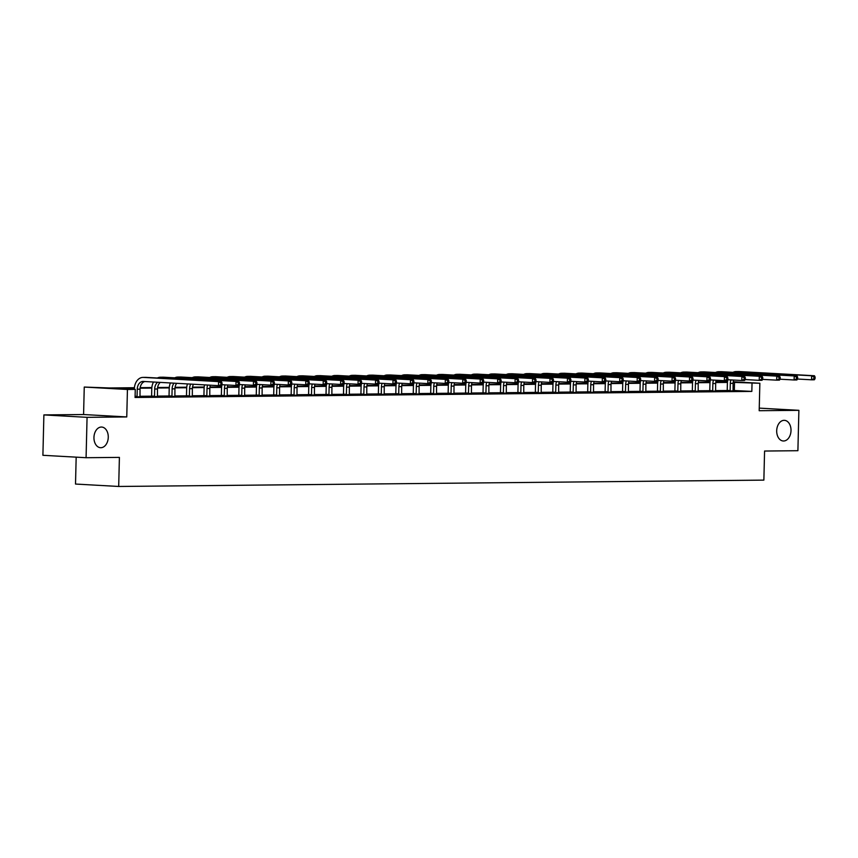 <?xml version="1.0" encoding="UTF-8"?>
<svg xmlns="http://www.w3.org/2000/svg" width="858" height="858" viewBox="0 0 858 858"><rect width="100%" height="100%" fill="white"/><g stroke="black" fill="none" stroke-linecap="round" stroke-linejoin="round"><path stroke-width="1.29" d="M776.694 430.737A10.35 7.154 -86.8 0 1 784.427 420.334A10.35 7.154 -86.8 0 1 791.012 430.598A10.35 7.154 -86.8 0 1 783.279 440.991A10.35 7.154 -86.8 0 1 776.694 430.737M93.951 437.451A10.35 7.154 -86.8 0 1 101.684 427.048A10.35 7.154 -86.8 0 1 108.269 437.312A10.35 7.154 -86.8 0 1 100.536 447.704A10.35 7.154 -86.8 0 1 93.951 437.451M708.826 382.078L708.847 380.92L710.199 380.909M716.055 380.855L727.53 381.456M76.169 457.164L75.515 484.051L118.694 486.465L763.867 480.115L764.575 451.04L797.897 450.707L798.884 410.328L759.255 408.118M118.694 486.465L119.401 457.389L86.079 457.711L42.9 455.298L43.887 414.918L87.066 417.331L126.759 416.934L127.434 389.478L84.256 387.065L109.588 387.966L134.406 387.719M126.759 416.934L83.58 414.532L43.887 414.918M83.58 414.532L84.256 387.065M86.079 457.711L87.066 417.331M134.363 388.256L117.75 388.427L135.264 389.403L135.06 397.479L751.833 391.409L732.936 390.444M727.187 390.508L715.486 390.615M709.748 390.68L698.047 390.787M692.299 390.851L680.609 390.958M674.86 391.023L663.159 391.13M657.41 391.194L645.72 391.302M639.971 391.366L628.27 391.473M622.522 391.538L610.832 391.645M605.083 391.709L593.393 391.816M587.644 391.881L575.943 391.988M570.195 392.052L558.504 392.16M552.756 392.224L541.055 392.331M535.306 392.396L523.616 392.503M517.867 392.567L506.177 392.674M500.429 392.739L488.728 392.846M482.979 392.91L471.289 393.018M465.54 393.082L453.839 393.189M448.091 393.254L436.4 393.361M430.652 393.425L418.951 393.532M413.213 393.597L401.512 393.704M395.763 393.768L384.073 393.876M378.324 393.94L366.623 394.047M360.875 394.112L349.185 394.219M343.436 394.283L331.735 394.39M325.997 394.455L314.296 394.562M308.548 394.626L296.857 394.734M291.109 394.798L279.408 394.905M273.659 394.97L261.969 395.077M256.22 395.141L244.519 395.248M238.781 395.313L227.08 395.42M221.332 395.484L209.642 395.592M203.893 395.656L192.192 395.763M186.443 395.828L174.753 395.935M169.005 395.999L157.304 396.106M151.566 396.171L139.865 396.278M135.103 396.922L139.961 396.75M151.437 396.568L157.4 396.578M168.887 396.396L174.85 396.407M186.325 396.224L192.289 396.235M203.764 396.053L209.738 396.064M221.214 395.881L227.177 395.892M238.653 395.71L244.616 395.72M256.102 395.538L262.065 395.549M273.541 395.366L279.504 395.377M290.98 395.195L296.954 395.206M308.43 395.023L314.393 395.034M325.868 394.852L331.832 394.862M343.318 394.68L349.281 394.691M360.757 394.508L366.72 394.519M378.196 394.337L384.169 394.348M395.645 394.165L401.608 394.176M413.084 393.994L419.047 394.004M430.534 393.822L436.497 393.833M447.973 393.65L453.936 393.661M465.411 393.479L471.385 393.49M482.861 393.307L488.824 393.318M500.3 393.136L506.263 393.146M517.749 392.964L523.712 392.975M535.188 392.792L541.151 392.803M552.627 392.621L558.601 392.632M570.077 392.449L576.04 392.46M587.515 392.278L593.479 392.288M604.965 392.106L610.928 392.117M622.404 391.934L628.367 391.945M639.843 391.763L645.817 391.774M657.292 391.591L663.255 391.602M674.731 391.42L680.705 391.43M692.181 391.248L698.144 391.259M709.62 391.076L715.583 391.087M727.058 390.905L733.032 390.916M733.258 381.767L759.856 383.258L759.191 410.714L798.884 410.328M759.856 383.258L733.172 382.368M751.833 391.409L752.026 383.333M135.264 389.403L127.434 389.478M715.808 382.003L726.361 381.896L715.937 381.317M710.177 380.995L708.847 380.92M140.176 387.666L151.855 387.548M157.625 387.494L169.294 387.376M175.064 387.323L186.744 387.205M192.503 387.151L204.183 387.033M209.953 386.979L221.621 386.861M227.391 386.808L239.071 386.69M244.841 386.636L256.51 386.518M262.28 386.465L273.959 386.347M279.719 386.293L291.398 386.175M297.168 386.121L308.837 386.003M314.607 385.95L326.287 385.832M332.057 385.778L343.726 385.66M349.496 385.607L361.175 385.489M366.945 385.435L378.614 385.317M384.384 385.263L396.053 385.145M401.823 385.092L413.502 384.974M419.272 384.92L430.941 384.802M436.711 384.749L448.391 384.631M454.161 384.577L465.83 384.459M471.6 384.405L483.269 384.287M489.039 384.234L500.718 384.116M506.488 384.062L518.157 383.944M523.927 383.891L535.606 383.773M541.377 383.719L553.045 383.601M558.815 383.547L570.484 383.429M576.254 383.376L587.934 383.258M593.704 383.204L605.373 383.086M611.143 383.033L622.822 382.915M628.592 382.861L640.261 382.743M646.031 382.689L657.7 382.571M663.47 382.518L675.149 382.4M680.92 382.346L692.588 382.228M698.358 382.175L710.038 382.057M727.434 382.432L715.733 382.539M709.984 382.604L698.283 382.711M692.545 382.775L680.844 382.882M675.107 382.947L663.395 383.054M657.657 383.118L645.956 383.226M640.218 383.29L628.517 383.397M622.769 383.462L611.068 383.569M605.33 383.633L593.629 383.74M587.88 383.805L576.179 383.912M570.441 383.976L558.74 384.084M553.002 384.148L541.301 384.255M535.553 384.309L523.852 384.427M518.114 384.481L506.413 384.599M500.664 384.652L488.963 384.77M483.226 384.824L471.525 384.942M465.787 384.995L454.086 385.113M448.337 385.167L436.636 385.285M430.898 385.339L419.197 385.457M413.449 385.51L401.748 385.628M396.01 385.682L384.309 385.8M378.571 385.853L366.87 385.971M361.121 386.025L349.421 386.143M343.683 386.197L331.982 386.315M326.233 386.368L314.532 386.486M308.794 386.54L297.093 386.658M291.355 386.711L279.654 386.829M273.906 386.883L262.205 387.001M256.467 387.055L244.766 387.173M239.017 387.226L227.316 387.344M221.578 387.398L209.878 387.516M204.14 387.569L192.439 387.687M186.69 387.741L174.989 387.859M169.251 387.913L157.55 388.031M151.802 388.084L140.101 388.202M734.33 390.433L734.523 382.357M139.993 396.879L140.036 389.167A8.087 5.834 89.4 0 1 144.83 381.531M135.092 396.289L137.065 396.396L137.248 389.2A8.087 5.834 89.4 0 1 142.996 381.445A8.087 5.834 89.4 0 1 143.275 381.445L218.49 385.65L218.586 381.606L143.372 377.413A12.13 8.762 -90.6 0 0 142.964 377.402A12.13 8.762 -90.6 0 0 134.331 389.039L134.32 389.35M221.997 384.502L221.289 385.617L218.49 385.65L221.997 384.502L222.029 382.882L220.914 382.893L220.871 384.513M220.914 382.893L218.586 381.606L221.385 381.585L146.171 377.381A12.13 8.762 -90.6 0 0 145.753 377.37L142.964 377.402M221.385 381.585L222.029 382.882M157.432 396.707L157.486 388.996A8.087 5.834 89.4 0 1 160.274 382.4M151.405 396.686L151.598 396.064L154.515 396.224L154.687 389.028A8.087 5.834 89.4 0 1 157.7 382.25M153.518 382.014A12.13 8.762 -90.6 0 0 151.769 388.867L151.598 396.064M239.436 384.33L239.479 382.711L238.352 382.722L238.32 384.341L239.436 384.33L238.728 385.446L235.929 385.478L236.036 381.435L160.821 377.241A12.13 8.762 -90.6 0 0 160.403 377.23A12.13 8.762 -90.6 0 0 157.379 378.003M221.868 384.695L235.929 385.478L238.32 384.341M238.352 382.722L236.036 381.435L238.824 381.413L163.61 377.209A12.13 8.762 -90.6 0 0 163.202 377.198L160.403 377.23M238.824 381.413L239.479 382.711M174.882 396.535L174.925 388.824A8.087 5.834 89.4 0 1 176.694 383.311M168.844 396.514L169.037 395.892L171.954 396.053L172.126 388.856A8.087 5.834 89.4 0 1 174.035 383.161M170.42 382.958A12.13 8.762 -90.6 0 0 169.208 388.695L169.037 395.892M256.874 384.159L256.917 382.539L255.802 382.55L255.759 384.169L256.874 384.159L256.167 385.274L253.378 385.306L253.475 381.263L178.26 377.07A12.13 8.762 -90.6 0 0 177.842 377.059A12.13 8.762 -90.6 0 0 174.817 377.831M239.318 384.523L253.378 385.306L255.759 384.169M255.802 382.55L253.475 381.263L256.274 381.242L181.059 377.037A12.13 8.762 -90.6 0 0 180.641 377.027L177.842 377.059M256.274 381.242L256.917 382.539M192.321 396.364L192.364 388.653A8.087 5.834 89.4 0 1 193.447 384.245M186.293 396.342L186.476 395.72L189.393 395.881L189.575 388.685A8.087 5.834 89.4 0 1 190.744 384.094M187.441 383.912A12.13 8.762 -90.6 0 0 186.658 388.524L186.476 395.72M274.324 383.987L274.356 382.368L273.241 382.378L273.209 383.998L274.324 383.987L273.616 385.103L270.817 385.135L270.913 381.091L195.699 376.898A12.13 8.762 -90.6 0 0 195.292 376.887A12.13 8.762 -90.6 0 0 192.267 377.659M256.757 384.352L270.817 385.135L273.209 383.998M273.241 382.378L270.913 381.091L273.713 381.07L198.498 376.866A12.13 8.762 -90.6 0 0 198.08 376.855L195.292 376.887M273.713 381.07L274.356 382.368M209.77 396.192L209.813 388.481A8.087 5.834 89.4 0 1 210.403 385.199M203.732 396.171L203.925 395.549L206.842 395.71L207.014 388.513A8.087 5.834 89.4 0 1 207.679 385.049M204.558 384.867A12.13 8.762 -90.6 0 0 204.097 388.352L203.925 395.549M291.763 383.816L291.806 382.196L290.69 382.207L290.647 383.826L291.763 383.816L291.055 384.931L288.267 384.963L288.363 380.92L213.149 376.726A12.13 8.762 -90.6 0 0 212.73 376.716A12.13 8.762 -90.6 0 0 209.706 377.488M274.206 384.18L288.267 384.963L290.647 383.826M290.69 382.207L288.363 380.92L291.152 380.898L215.948 376.694A12.13 8.762 -90.6 0 0 215.53 376.683L212.73 376.716M291.152 380.898L291.806 382.196M227.209 396.021L227.252 388.309A8.087 5.834 89.4 0 1 227.853 385.027M221.171 395.999L221.364 395.377L224.281 395.538L224.464 388.342A8.087 5.834 89.4 0 1 225.118 384.877M221.997 384.695A12.13 8.762 -90.6 0 0 221.546 388.181L221.364 395.377M309.212 383.644L309.245 382.024L308.129 382.035L308.086 383.655L309.212 383.644L308.505 384.759L305.705 384.792L305.802 380.748L230.588 376.555A12.13 8.762 -90.6 0 0 230.18 376.544A12.13 8.762 -90.6 0 0 227.156 377.316M291.645 384.009L305.705 384.792L308.086 383.655M308.129 382.035L305.802 380.748L308.601 380.727L233.387 376.523A12.13 8.762 -90.6 0 0 232.968 376.512L230.18 376.544M308.601 380.727L309.245 382.024M244.648 395.849L244.702 388.138A8.087 5.834 89.4 0 1 245.291 384.856M238.621 395.828L238.814 395.206L241.731 395.366L241.902 388.17A8.087 5.834 89.4 0 1 242.567 384.706M239.446 384.523A12.13 8.762 -90.6 0 0 238.985 388.009L238.814 395.206M326.651 383.472L326.694 381.853L325.568 381.864L325.536 383.483L326.651 383.472L325.943 384.588L323.144 384.62L323.251 380.577L248.037 376.383A12.13 8.762 -90.6 0 0 247.619 376.372A12.13 8.762 -90.6 0 0 244.594 377.145M309.084 383.837L323.144 384.62L325.536 383.483M325.568 381.864L323.251 380.577L326.04 380.555L250.826 376.351A12.13 8.762 -90.6 0 0 250.418 376.34L247.619 376.372M326.04 380.555L326.694 381.853M262.098 395.677L262.14 387.966A8.087 5.834 89.4 0 1 262.741 384.684M256.059 395.656L256.252 395.034L259.17 395.195L259.341 387.998A8.087 5.834 89.4 0 1 260.006 384.534M256.885 384.352A12.13 8.762 -90.6 0 0 256.424 387.837L256.252 395.034M344.09 383.301L344.133 381.681L343.018 381.692L342.975 383.311L344.09 383.301L343.382 384.416L340.594 384.448L340.69 380.405L265.476 376.212A12.13 8.762 -90.6 0 0 265.058 376.201A12.13 8.762 -90.6 0 0 262.033 376.973M326.533 383.665L340.594 384.448L342.975 383.311M343.018 381.692L340.69 380.405L343.49 380.384L268.275 376.179A12.13 8.762 -90.6 0 0 267.857 376.169L265.058 376.201M343.49 380.384L344.133 381.681M279.536 395.506L279.579 387.795A8.087 5.834 89.4 0 1 280.18 384.513M273.509 395.484L273.691 394.862L276.608 395.023L276.791 387.827A8.087 5.834 89.4 0 1 277.456 384.363M274.335 384.18A12.13 8.762 -90.6 0 0 273.874 387.666L273.691 394.862M361.54 383.129L361.583 381.51L360.457 381.52L360.424 383.14L361.54 383.129L360.832 384.245L358.033 384.277L358.129 380.233L282.915 376.04A12.13 8.762 -90.6 0 0 282.507 376.029A12.13 8.762 -90.6 0 0 279.483 376.801M343.972 383.494L358.033 384.277L360.424 383.14M360.457 381.52L358.129 380.233L360.928 380.212L285.714 376.008A12.13 8.762 -90.6 0 0 285.296 375.997L282.507 376.029M360.928 380.212L361.583 381.51M296.986 395.334L297.029 387.623A8.087 5.834 89.4 0 1 297.619 384.341M290.948 395.313L291.141 394.691L294.058 394.852L294.23 387.655A8.087 5.834 89.4 0 1 294.895 384.191M291.774 384.009A12.13 8.762 -90.6 0 0 291.312 387.494L291.141 394.691M378.979 382.958L379.022 381.338L377.906 381.349L377.863 382.968L378.979 382.958L378.271 384.073L375.482 384.105L375.579 380.062L300.364 375.868A12.13 8.762 -90.6 0 0 299.946 375.858A12.13 8.762 -90.6 0 0 296.922 376.63M361.422 383.322L375.482 384.105L377.863 382.968M377.906 381.349L375.579 380.062L378.367 380.04L303.164 375.836A12.13 8.762 -90.6 0 0 302.745 375.825L299.946 375.858M378.367 380.04L379.022 381.338M314.425 395.163L314.468 387.451A8.087 5.834 89.4 0 1 315.068 384.169M308.397 395.141L308.58 394.519L311.497 394.68L311.679 387.484A8.087 5.834 89.4 0 1 312.333 384.019M309.212 383.837A12.13 8.762 -90.6 0 0 308.762 387.323L308.58 394.519M396.428 382.786L396.46 381.166L395.345 381.177L395.302 382.797L396.428 382.786L395.72 383.901L392.921 383.934L393.018 379.89L317.803 375.697A12.13 8.762 -90.6 0 0 317.396 375.686A12.13 8.762 -90.6 0 0 314.371 376.458M378.861 383.151L392.921 383.934L395.302 382.797M395.345 381.177L393.018 379.89L395.817 379.869L320.602 375.665A12.13 8.762 -90.6 0 0 320.184 375.654L317.396 375.686M395.817 379.869L396.46 381.166M331.864 394.991L331.917 387.28A8.087 5.834 89.4 0 1 332.507 383.998M325.836 394.97L326.029 394.348L328.946 394.508L329.118 387.312A8.087 5.834 89.4 0 1 329.783 383.848M326.662 383.665A12.13 8.762 -90.6 0 0 326.201 387.151L326.029 394.348M413.867 382.614L413.91 380.995L412.784 381.006L412.752 382.625L413.867 382.614L413.159 383.73L410.36 383.762L410.467 379.719L335.253 375.525A12.13 8.762 -90.6 0 0 334.834 375.514A12.13 8.762 -90.6 0 0 331.81 376.287M396.299 382.979L410.36 383.762L412.752 382.625M412.784 381.006L410.467 379.719L413.256 379.697L338.041 375.493A12.13 8.762 -90.6 0 0 337.634 375.482L334.834 375.514M413.256 379.697L413.91 380.995M349.313 394.819L349.356 387.108A8.087 5.834 89.4 0 1 349.957 383.826M343.275 394.798L343.468 394.176L346.385 394.337L346.557 387.14A8.087 5.834 89.4 0 1 347.222 383.676M344.101 383.494A12.13 8.762 -90.6 0 0 343.64 386.979L343.468 394.176M431.306 382.443L431.349 380.823L430.233 380.834L430.19 382.454L431.306 382.443L430.598 383.558L427.81 383.59L427.906 379.547L352.692 375.354A12.13 8.762 -90.6 0 0 352.273 375.343A12.13 8.762 -90.6 0 0 349.249 376.115M413.749 382.807L427.81 383.59L430.19 382.454M430.233 380.834L427.906 379.547L430.705 379.526L355.491 375.321A12.13 8.762 -90.6 0 0 355.073 375.311L352.273 375.343M430.705 379.526L431.349 380.823M366.752 394.648L366.795 386.937A8.087 5.834 89.4 0 1 367.396 383.655M360.725 394.626L360.907 394.004L363.824 394.165L364.006 386.969A8.087 5.834 89.4 0 1 364.671 383.505M361.55 383.322A12.13 8.762 -90.6 0 0 361.089 386.808L360.907 394.004M448.755 382.271L448.798 380.652L447.672 380.662L447.64 382.282L448.755 382.271L448.048 383.387L445.248 383.419L445.345 379.375L370.141 375.182A12.13 8.762 -90.6 0 0 369.723 375.171A12.13 8.762 -90.6 0 0 366.698 375.943M431.188 382.636L445.248 383.419L447.64 382.282M447.672 380.662L445.345 379.375L448.144 379.354L372.93 375.15A12.13 8.762 -90.6 0 0 372.511 375.139L369.723 375.171M448.144 379.354L448.798 380.652M384.202 394.476L384.245 386.765A8.087 5.834 89.4 0 1 384.834 383.483M378.164 394.455L378.357 393.833L381.274 393.994L381.445 386.797A8.087 5.834 89.4 0 1 382.11 383.333M378.989 383.151A12.13 8.762 -90.6 0 0 378.528 386.636L378.357 393.833M466.194 382.1L466.237 380.48L465.122 380.491L465.079 382.11L466.194 382.1L465.486 383.215L462.698 383.247L462.794 379.204L387.58 375.01A12.13 8.762 -90.6 0 0 387.162 375A12.13 8.762 -90.6 0 0 384.137 375.772M448.637 382.464L462.698 383.247L465.079 382.11M465.122 380.491L462.794 379.204L465.583 379.182L390.379 374.978A12.13 8.762 -90.6 0 0 389.961 374.967L387.162 375M465.583 379.182L466.237 380.48M401.641 394.305L401.683 386.593A8.087 5.834 89.4 0 1 402.284 383.311M395.613 394.283L395.795 393.661L398.713 393.822L398.895 386.626A8.087 5.834 89.4 0 1 399.549 383.161M396.428 382.979A12.13 8.762 -90.6 0 0 395.978 386.465L395.795 393.661M483.644 381.928L483.676 380.309L482.561 380.319L482.518 381.939L483.644 381.928L482.936 383.043L480.137 383.076L480.233 379.032L405.019 374.839A12.13 8.762 -90.6 0 0 404.611 374.828A12.13 8.762 -90.6 0 0 401.587 375.6M466.076 382.293L480.137 383.076L482.518 381.939M482.561 380.319L480.233 379.032L483.033 379.011L407.818 374.807A12.13 8.762 -90.6 0 0 407.4 374.796L404.611 374.828M483.033 379.011L483.676 380.309M419.079 394.133L419.133 386.422A8.087 5.834 89.4 0 1 419.723 383.14M413.052 394.112L413.245 393.49L416.162 393.65L416.334 386.454A8.087 5.834 89.4 0 1 416.999 382.99M413.878 382.807A12.13 8.762 -90.6 0 0 413.417 386.293L413.245 393.49M501.083 381.756L501.126 380.137L500 380.148L499.967 381.767L501.083 381.756L500.375 382.872L497.576 382.904L497.683 378.861L422.468 374.667A12.13 8.762 -90.6 0 0 422.05 374.656A12.13 8.762 -90.6 0 0 419.026 375.429M483.515 382.121L497.576 382.904L499.967 381.767M500 380.148L497.683 378.861L500.471 378.839L425.257 374.635A12.13 8.762 -90.6 0 0 424.849 374.624L422.05 374.656M500.471 378.839L501.126 380.137M436.529 393.961L436.572 386.25A8.087 5.834 89.4 0 1 437.172 382.968M430.491 393.94L430.684 393.318L433.601 393.479L433.773 386.282A8.087 5.834 89.4 0 1 434.438 382.818M431.317 382.636A12.13 8.762 -90.6 0 0 430.855 386.121L430.684 393.318M518.522 381.585L518.564 379.965L517.449 379.976L517.406 381.596L518.522 381.585L517.814 382.7L515.025 382.732L515.122 378.689L439.907 374.496A12.13 8.762 -90.6 0 0 439.489 374.485A12.13 8.762 -90.6 0 0 436.465 375.257M500.965 381.949L515.025 382.732L517.406 381.596M517.449 379.976L515.122 378.689L517.921 378.668L442.707 374.463A12.13 8.762 -90.6 0 0 442.288 374.453L439.489 374.485M517.921 378.668L518.564 379.965M453.968 393.79L454.011 386.079A8.087 5.834 89.4 0 1 454.611 382.797M447.94 393.768L448.123 393.146L451.04 393.307L451.222 386.111A8.087 5.834 89.4 0 1 451.887 382.647M448.766 382.464A12.13 8.762 -90.6 0 0 448.305 385.95L448.123 393.146M535.971 381.413L536.014 379.794L534.888 379.804L534.856 381.424L535.971 381.413L535.263 382.529L532.464 382.561L532.561 378.517L457.357 374.324A12.13 8.762 -90.6 0 0 456.939 374.313A12.13 8.762 -90.6 0 0 453.914 375.085M518.404 381.778L532.464 382.561L534.856 381.424M534.888 379.804L532.561 378.517L535.36 378.496L460.145 374.292A12.13 8.762 -90.6 0 0 459.727 374.281L456.939 374.313M535.36 378.496L536.014 379.794M471.417 393.618L471.46 385.907A8.087 5.834 89.4 0 1 472.05 382.625M465.379 393.597L465.572 392.975L468.489 393.136L468.661 385.939A8.087 5.834 89.4 0 1 469.326 382.475M466.205 382.293A12.13 8.762 -90.6 0 0 465.744 385.778L465.572 392.975M553.41 381.242L553.453 379.622L552.337 379.633L552.295 381.252L553.41 381.242L552.702 382.357L549.914 382.389L550.01 378.346L474.796 374.152A12.13 8.762 -90.6 0 0 474.377 374.142A12.13 8.762 -90.6 0 0 471.353 374.914M535.853 381.606L549.914 382.389L552.295 381.252M552.337 379.633L550.01 378.346L552.799 378.324L477.595 374.12A12.13 8.762 -90.6 0 0 477.177 374.109L474.377 374.142M552.799 378.324L553.453 379.622M488.856 393.447L488.899 385.735A8.087 5.834 89.4 0 1 489.5 382.454M482.829 393.425L483.011 392.803L485.928 392.964L486.111 385.768A8.087 5.834 89.4 0 1 486.765 382.303M483.644 382.121A12.13 8.762 -90.6 0 0 483.193 385.607L483.011 392.803M570.86 381.07L570.892 379.451L569.776 379.461L569.733 381.081L570.86 381.07L570.152 382.185L567.352 382.218L567.449 378.174L492.235 373.981A12.13 8.762 -90.6 0 0 491.827 373.97A12.13 8.762 -90.6 0 0 488.803 374.742M553.292 381.435L567.352 382.218L569.733 381.081M569.776 379.461L567.449 378.174L570.248 378.153L495.034 373.949A12.13 8.762 -90.6 0 0 494.616 373.938L491.827 373.97M570.248 378.153L570.892 379.451M506.295 393.275L506.349 385.564A8.087 5.834 89.4 0 1 506.939 382.282M500.268 393.254L500.461 392.632L503.378 392.792L503.549 385.596A8.087 5.834 89.4 0 1 504.214 382.132M501.093 381.949A12.13 8.762 -90.6 0 0 500.632 385.435L500.461 392.632M588.298 380.898L588.341 379.279L587.226 379.29L587.183 380.909L588.298 380.898L587.591 382.014L584.791 382.046L584.899 378.003L509.684 373.809A12.13 8.762 -90.6 0 0 509.266 373.798A12.13 8.762 -90.6 0 0 506.241 374.571M570.742 381.263L584.791 382.046L587.183 380.909M587.226 379.29L584.899 378.003L587.687 377.981L512.473 373.777A12.13 8.762 -90.6 0 0 512.065 373.766L509.266 373.798M587.687 377.981L588.341 379.279M523.745 393.103L523.788 385.392A8.087 5.834 89.4 0 1 524.388 382.11M517.706 393.082L517.9 392.46L520.817 392.621L520.988 385.424A8.087 5.834 89.4 0 1 521.653 381.96M518.532 381.778A12.13 8.762 -90.6 0 0 518.071 385.263L517.9 392.46M605.737 380.727L605.78 379.107L604.665 379.118L604.622 380.738L605.737 380.727L605.029 381.842L602.241 381.874L602.337 377.831L527.123 373.638A12.13 8.762 -90.6 0 0 526.705 373.627A12.13 8.762 -90.6 0 0 523.68 374.399M588.18 381.091L602.241 381.874L604.622 380.738M604.665 379.118L602.337 377.831L605.137 377.81L529.922 373.605A12.13 8.762 -90.6 0 0 529.504 373.595L526.705 373.627M605.137 377.81L605.78 379.107M541.183 392.932L541.237 385.221A8.087 5.834 89.4 0 1 541.827 381.939M535.156 392.91L535.338 392.288L538.256 392.449L538.438 385.253A8.087 5.834 89.4 0 1 539.103 381.789M535.982 381.606A12.13 8.762 -90.6 0 0 535.521 385.092L535.338 392.288M623.187 380.555L623.23 378.936L622.104 378.946L622.071 380.566L623.187 380.555L622.479 381.671L619.68 381.703L619.776 377.659L544.573 373.466A12.13 8.762 -90.6 0 0 544.154 373.455A12.13 8.762 -90.6 0 0 541.13 374.227M605.619 380.92L619.68 381.703L622.071 380.566M622.104 378.946L619.776 377.659L622.576 377.638L547.361 373.434A12.13 8.762 -90.6 0 0 546.943 373.423L544.154 373.455M622.576 377.638L623.23 378.936M558.633 392.76L558.676 385.049A8.087 5.834 89.4 0 1 559.266 381.767M552.595 392.739L552.788 392.117L555.705 392.278L555.877 385.081A8.087 5.834 89.4 0 1 556.542 381.617M553.421 381.435A12.13 8.762 -90.6 0 0 552.96 384.92L552.788 392.117M640.626 380.384L640.669 378.764L639.553 378.775L639.51 380.394L640.626 380.384L639.918 381.499L637.129 381.531L637.226 377.488L562.011 373.294A12.13 8.762 -90.6 0 0 561.593 373.284A12.13 8.762 -90.6 0 0 558.569 374.056M623.069 380.748L637.129 381.531L639.51 380.394M639.553 378.775L637.226 377.488L640.014 377.466L564.811 373.262A12.13 8.762 -90.6 0 0 564.392 373.251L561.593 373.284M640.014 377.466L640.669 378.764M576.072 392.589L576.115 384.877A8.087 5.834 89.4 0 1 576.715 381.596M570.044 392.567L570.227 391.945L573.144 392.106L573.326 384.91A8.087 5.834 89.4 0 1 573.981 381.445M570.86 381.263A12.13 8.762 -90.6 0 0 570.409 384.749L570.227 391.945M658.075 380.212L658.107 378.593L656.992 378.603L656.949 380.223L658.075 380.212L657.367 381.327L654.568 381.36L654.665 377.316L579.45 373.123A12.13 8.762 -90.6 0 0 579.043 373.112A12.13 8.762 -90.6 0 0 576.018 373.884M640.508 380.577L654.568 381.36L656.949 380.223M656.992 378.603L654.665 377.316L657.464 377.295L582.25 373.091A12.13 8.762 -90.6 0 0 581.831 373.08L579.043 373.112M657.464 377.295L658.107 378.593M593.511 392.417L593.564 384.706A8.087 5.834 89.4 0 1 594.154 381.424M587.483 392.396L587.676 391.774L590.594 391.934L590.765 384.738A8.087 5.834 89.4 0 1 591.43 381.274M588.309 381.091A12.13 8.762 -90.6 0 0 587.848 384.577L587.676 391.774M675.514 380.04L675.557 378.421L674.442 378.432L674.399 380.051L675.514 380.04L674.806 381.156L672.007 381.188L672.114 377.145L596.9 372.951A12.13 8.762 -90.6 0 0 596.482 372.94A12.13 8.762 -90.6 0 0 593.457 373.713M657.957 380.405L672.007 381.188L674.399 380.051M674.442 378.432L672.114 377.145L674.903 377.123L599.688 372.919A12.13 8.762 -90.6 0 0 599.281 372.908L596.482 372.94M674.903 377.123L675.557 378.421M610.96 392.245L611.003 384.534A8.087 5.834 89.4 0 1 611.604 381.252M604.922 392.224L605.115 391.602L608.032 391.763L608.204 384.566A8.087 5.834 89.4 0 1 608.869 381.102M605.748 380.92A12.13 8.762 -90.6 0 0 605.287 384.405L605.115 391.602M692.953 379.869L692.996 378.249L691.88 378.26L691.838 379.88L692.953 379.869L692.245 380.984L689.457 381.016L689.553 376.973L614.339 372.78A12.13 8.762 -90.6 0 0 613.92 372.769A12.13 8.762 -90.6 0 0 610.896 373.541M675.396 380.233L689.457 381.016L691.838 379.88M691.88 378.26L689.553 376.973L692.352 376.952L617.138 372.747A12.13 8.762 -90.6 0 0 616.72 372.737L613.92 372.769M692.352 376.952L692.996 378.249M628.399 392.074L628.453 384.363A8.087 5.834 89.4 0 1 629.043 381.081M622.372 392.052L622.554 391.43L625.471 391.591L625.654 384.395A8.087 5.834 89.4 0 1 626.319 380.931M623.198 380.748A12.13 8.762 -90.6 0 0 622.736 384.234L622.554 391.43M710.403 379.697L710.445 378.078L709.319 378.088L709.287 379.708L710.403 379.697L709.695 380.813L706.895 380.845L706.992 376.801L631.788 372.608A12.13 8.762 -90.6 0 0 631.37 372.597A12.13 8.762 -90.6 0 0 628.346 373.369M692.835 380.062L706.895 380.845L709.287 379.708M709.319 378.088L706.992 376.801L709.791 376.78L634.577 372.576A12.13 8.762 -90.6 0 0 634.159 372.565L631.37 372.597M709.791 376.78L710.445 378.078M645.849 391.902L645.892 384.191A8.087 5.834 89.4 0 1 646.482 380.909M639.811 391.881L640.004 391.259L642.921 391.42L643.092 384.223A8.087 5.834 89.4 0 1 643.757 380.759M640.636 380.577A12.13 8.762 -90.6 0 0 640.175 384.062L640.004 391.259M727.841 379.526L727.884 377.906L726.769 377.917L726.726 379.536L727.841 379.526L727.134 380.641L724.345 380.673L724.442 376.63L649.227 372.436A12.13 8.762 -90.6 0 0 648.809 372.426A12.13 8.762 -90.6 0 0 645.784 373.198M710.285 379.89L724.345 380.673L726.726 379.536M726.769 377.917L724.442 376.63L727.23 376.608L652.026 372.404A12.13 8.762 -90.6 0 0 651.608 372.393L648.809 372.426M727.23 376.608L727.884 377.906M663.288 391.731L663.331 384.019A8.087 5.834 89.4 0 1 663.931 380.738M657.26 391.709L657.442 391.087L660.36 391.248L660.542 384.052A8.087 5.834 89.4 0 1 661.196 380.587M658.075 380.405A12.13 8.762 -90.6 0 0 657.625 383.891L657.442 391.087M745.291 379.354L745.323 377.734L744.208 377.745L744.165 379.365L745.291 379.354L744.583 380.469L741.784 380.502L741.88 376.458L666.666 372.265A12.13 8.762 -90.6 0 0 666.258 372.254A12.13 8.762 -90.6 0 0 663.234 373.026M727.723 379.719L741.784 380.502L744.165 379.365M744.208 377.745L741.88 376.458L744.68 376.437L669.465 372.233A12.13 8.762 -90.6 0 0 669.047 372.222L666.258 372.254M744.68 376.437L745.323 377.734M680.726 391.559L680.78 383.848A8.087 5.834 89.4 0 1 681.37 380.566M674.699 391.538L674.892 390.916L677.809 391.076L677.981 383.88A8.087 5.834 89.4 0 1 678.646 380.416M675.525 380.233A12.13 8.762 -90.6 0 0 675.064 383.719L674.892 390.916M762.73 379.182L762.773 377.563L761.657 377.574L761.614 379.193L762.73 379.182L762.022 380.298L759.223 380.33L759.33 376.287L684.116 372.093A12.13 8.762 -90.6 0 0 683.697 372.082A12.13 8.762 -90.6 0 0 680.673 372.855M745.173 379.547L759.223 380.33L761.614 379.193M761.657 377.574L759.33 376.287L762.119 376.265L686.904 372.061A12.13 8.762 -90.6 0 0 686.497 372.05L683.697 372.082M762.119 376.265L762.773 377.563M698.176 391.387L698.219 383.676A8.087 5.834 89.4 0 1 698.82 380.394M692.138 391.366L692.331 390.744L695.248 390.905L695.42 383.708A8.087 5.834 89.4 0 1 696.085 380.244M692.964 380.062A12.13 8.762 -90.6 0 0 692.503 383.547L692.331 390.744M780.179 379.011L780.212 377.391L779.096 377.402L779.053 379.022L780.179 379.011L779.461 380.126L776.672 380.158L776.769 376.115L701.554 371.922A12.13 8.762 -90.6 0 0 701.136 371.911A12.13 8.762 -90.6 0 0 698.112 372.683M762.612 379.375L776.672 380.158L779.053 379.022M779.096 377.402L776.769 376.115L779.568 376.094L704.354 371.889A12.13 8.762 -90.6 0 0 703.935 371.879L701.136 371.911M779.568 376.094L780.212 377.391M715.615 391.216L715.669 383.505A8.087 5.834 89.4 0 1 716.258 380.223M709.587 391.194L709.77 390.572L712.698 390.733L712.869 383.537A8.087 5.834 89.4 0 1 713.534 380.073M710.413 379.89A12.13 8.762 -90.6 0 0 709.952 383.376L709.77 390.572M797.618 378.839L797.661 377.22L796.535 377.23L796.503 378.85L797.618 378.839L796.91 379.955L794.111 379.987L794.208 375.943L719.004 371.75A12.13 8.762 -90.6 0 0 718.586 371.739A12.13 8.762 -90.6 0 0 715.561 372.511M780.051 379.204L794.111 379.987L796.503 378.85M796.535 377.23L794.208 375.943L797.007 375.922L721.793 371.718A12.13 8.762 -90.6 0 0 721.374 371.707L718.586 371.739M797.007 375.922L797.661 377.22M733.064 391.044L733.107 383.333A8.087 5.834 89.4 0 1 733.697 380.051M727.026 391.023L727.219 390.401L730.137 390.562L730.308 383.365A8.087 5.834 89.4 0 1 730.973 379.901M727.852 379.719A12.13 8.762 -90.6 0 0 727.391 383.204L727.219 390.401M815.057 378.668L815.1 377.048L813.985 377.059L813.942 378.678L815.057 378.668L814.349 379.783L811.561 379.815L811.657 375.772L736.443 371.578A12.13 8.762 -90.6 0 0 736.025 371.568A12.13 8.762 -90.6 0 0 733 372.34M797.5 379.032L811.561 379.815L813.942 378.678M813.985 377.059L811.657 375.772L814.446 375.75L739.242 371.546A12.13 8.762 -90.6 0 0 738.824 371.535L736.025 371.568M814.446 375.75L815.1 377.048M137.248 389.2L140.036 389.167M143.372 377.413L146.171 377.381M154.687 389.028L157.486 388.996M160.821 377.241L163.61 377.209M172.126 388.856L174.925 388.824M178.26 377.07L181.059 377.037M189.575 388.685L192.364 388.653M195.699 376.898L198.498 376.866M207.014 388.513L209.813 388.481M213.149 376.726L215.948 376.694M224.464 388.342L227.252 388.309M230.588 376.555L233.387 376.523M241.902 388.17L244.702 388.138M248.037 376.383L250.826 376.351M259.341 387.998L262.14 387.966M265.476 376.212L268.275 376.179M276.791 387.827L279.579 387.795M282.915 376.04L285.714 376.008M294.23 387.655L297.029 387.623M300.364 375.868L303.164 375.836M311.679 387.484L314.468 387.451M317.803 375.697L320.602 375.665M329.118 387.312L331.917 387.28M335.253 375.525L338.041 375.493M346.557 387.14L349.356 387.108M352.692 375.354L355.491 375.321M364.006 386.969L366.795 386.937M370.141 375.182L372.93 375.15M381.445 386.797L384.245 386.765M387.58 375.01L390.379 374.978M398.895 386.626L401.683 386.593M405.019 374.839L407.818 374.807M416.334 386.454L419.133 386.422M422.468 374.667L425.257 374.635M433.773 386.282L436.572 386.25M439.907 374.496L442.707 374.463M451.222 386.111L454.011 386.079M457.357 374.324L460.145 374.292M468.661 385.939L471.46 385.907M474.796 374.152L477.595 374.12M486.111 385.768L488.899 385.735M492.235 373.981L495.034 373.949M503.549 385.596L506.349 385.564M509.684 373.809L512.473 373.777M520.988 385.424L523.788 385.392M527.123 373.638L529.922 373.605M538.438 385.253L541.237 385.221M544.573 373.466L547.361 373.434M555.877 385.081L558.676 385.049M562.011 373.294L564.811 373.262M573.326 384.91L576.115 384.877M579.45 373.123L582.25 373.091M590.765 384.738L593.564 384.706M596.9 372.951L599.688 372.919M608.204 384.566L611.003 384.534M614.339 372.78L617.138 372.747M625.654 384.395L628.453 384.363M631.788 372.608L634.577 372.576M643.092 384.223L645.892 384.191M649.227 372.436L652.026 372.404M660.542 384.052L663.331 384.019M666.666 372.265L669.465 372.233M677.981 383.88L680.78 383.848M684.116 372.093L686.904 372.061M695.42 383.708L698.219 383.676M701.554 371.922L704.354 371.889M712.869 383.537L715.669 383.505M719.004 371.75L721.793 371.718M730.308 383.365L733.107 383.333M736.443 371.578L739.242 371.546"/></g></svg>
